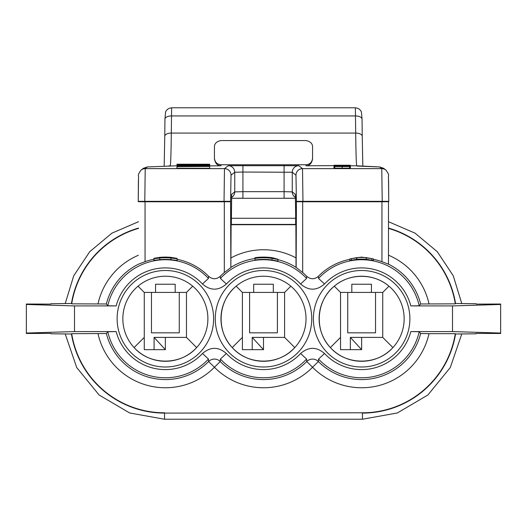 <?xml version="1.0" encoding="UTF-8"?>
<svg xmlns="http://www.w3.org/2000/svg" width="527" height="527" viewBox="0 0 527 527"><rect width="100%" height="100%" fill="white"/><g stroke="black" fill="none" stroke-linecap="round" stroke-linejoin="round"><path stroke-width="0.79" d="M382.727 337.399L382.727 292.419L340.534 292.419L334.296 286.181C315.989 300.858 314.079 330.679 330.363 347.57C346.213 365.613 377.049 365.613 392.898 347.57L382.727 337.399L350.343 337.399L361.634 349.664L361.634 337.399M351.819 292.419L351.819 284.244L371.443 284.244L371.443 292.419M284.6 337.399L284.6 292.419L242.4 292.419L236.162 286.181C217.855 300.858 215.945 330.679 232.229 347.57C248.079 365.613 278.921 365.613 294.771 347.57L284.6 337.399L252.216 337.399L263.5 349.664L263.5 337.399M253.685 292.419L253.685 284.244L273.315 284.244L273.315 292.419M186.466 337.399L165.366 337.399L165.366 349.664L144.273 349.664L144.273 337.399L134.102 347.57C149.951 365.613 180.787 365.613 196.637 347.57L186.466 337.399L186.466 292.419L144.273 292.419L138.034 286.181M155.557 292.419L155.557 284.244L175.181 284.244L175.181 292.419M349.572 168.179L350.343 168.179L350.343 166.545L349.572 166.545L349.572 168.179L333.993 168.179L333.993 166.137L350.35 166.229L333.993 166.242M350.35 167.863L350.35 166.242M350.35 167.546L350.35 165.913L333.993 166.137M350.35 167.678L350.35 166.045L342.991 166.012L350.35 165.926M350.356 166.875L350.356 165.241L333.999 165.241L350.356 165.241M350.35 167.395L350.35 165.834L333.993 165.834L350.35 165.577L337.254 165.682M350.35 165.649L350.35 167.211M176.96 165.893L209.674 165.893L209.674 168.271L176.96 168.271L176.96 165.774L147.349 166.954L145.221 168.627L144.773 201.782L138.232 201.689L138.417 180.412M214.436 158.159C214.832 162.158 217.012 164.352 220.978 164.753L306.022 164.753C309.988 164.352 312.168 162.158 312.564 158.159M230.576 201.696L224.034 201.782L224.482 168.627L228.198 165.709A6.541 6.541 51.8 0 1 234.739 172.25L231.024 175.168L230.576 201.334L230.859 267.571L224.318 272.531A60.592 60.592 0 0 0 220.266 276.3L220.405 278.427A59.017 59.017 0 0 1 306.595 278.427L306.734 276.3A60.592 60.592 0 0 0 302.682 272.531L296.022 267.354A60.822 60.822 0 0 0 277.907 259.659M230.859 267.571L231.116 224.713L295.884 224.713L296.022 267.354M277.907 259.468L272.024 258.368A59.367 59.367 0 0 0 254.976 258.368L254.976 260.002A59.367 59.367 0 0 1 272.024 260.002L277.907 261.109L277.907 259.192L272.024 257.98L275.43 258.605M410.829 331.588L419.209 331.727A59.017 59.017 0 0 1 318.539 359.078L324.507 353.492A50.842 50.842 0 0 0 410.829 331.588L452.495 331.588L452.495 305.917L410.829 305.917A50.842 50.842 0 0 0 324.507 284.013L318.539 278.427A59.017 59.017 0 0 1 419.209 305.779L420.632 303.974A60.822 60.822 0 0 0 388.366 264.119L381.943 261.669A60.592 60.592 0 0 0 373.406 259.317M153.904 259.258A60.592 60.592 0 0 0 145.057 261.669L138.634 264.119A60.822 60.822 0 0 0 106.368 303.974L107.791 305.779A59.017 59.017 0 0 1 208.461 278.427L202.493 284.013A50.842 50.842 0 0 0 116.171 305.917L74.505 305.917L74.505 331.588L116.171 331.588A50.842 50.842 0 0 0 202.493 353.492L208.461 359.078A59.017 59.017 0 0 1 107.791 331.727L116.171 331.588M388.485 228.389A94.043 94.043 0 0 1 455.302 303.835L420.632 303.974M106.368 303.974L71.698 303.835A94.043 94.043 0 0 1 138.515 228.389M170.946 259.653L177.144 260.437L177.144 258.797L170.946 258.019L170.946 259.653A59.367 59.367 0 0 0 159.793 259.653L153.904 260.371L153.904 258.335L159.793 257.354A60.019 60.019 0 0 1 170.946 257.354L177.144 258.401L177.144 258.797L170.636 257.96A59.393 59.393 0 0 0 160.412 257.934L155.142 258.493L155.142 258.125L160.412 257.334A59.986 59.986 0 0 1 170.636 257.36L177.144 258.401M208.461 278.427L208.6 276.3A60.592 60.592 0 0 0 177.144 259.317M373.406 260.569A59.367 59.367 0 0 0 371.858 260.279L366.278 259.271A59.663 59.663 0 0 0 356.674 259.297L351.404 260.279A59.367 59.367 0 0 0 349.856 260.569L349.856 258.935L361.634 257.097L373.406 258.935L373.406 260.569M349.856 259.317A60.592 60.592 0 0 0 318.4 276.3L318.539 278.427M208.6 276.3C212.48 279.541 216.373 279.541 220.266 276.3M306.734 276.3C310.614 279.541 314.5 279.541 318.4 276.3M71.448 334.013A94.346 94.346 0 0 0 164.549 413.096L362.451 412.793A94.043 94.043 0 0 0 455.302 333.67L428.998 333.67A68.997 68.997 0 0 1 312.564 367.266L318.38 361.515A8.175 8.175 -0 0 0 306.754 361.515L306.595 359.078L300.627 353.492A50.842 50.842 0 0 1 226.373 353.492C218.422 346.641 210.464 346.641 202.493 353.492M455.242 303.493L476.118 303.717L476.118 304.105L476.118 303.717M455.242 334.013L476.118 333.789L476.118 333.4L476.118 333.789M71.758 334.013L50.882 333.789L50.882 333.4L50.882 333.789M71.758 303.493L50.882 303.717L50.882 304.105L50.882 303.717M164.549 412.793A94.043 94.043 0 0 1 71.698 333.67L106.368 333.532L107.791 331.727M306.595 359.078A59.017 59.017 0 0 1 220.405 359.078L220.246 361.515A60.822 60.822 0 0 0 306.754 361.515L312.564 367.266A68.997 68.997 0 0 1 214.436 367.266L220.246 361.515A8.175 8.175 180 0 0 208.62 361.515L208.461 359.078M419.209 331.727L420.632 333.532L428.998 333.67M318.539 359.078L318.38 361.515A60.822 60.822 0 0 0 420.632 333.532M476.118 333.4L500.65 333.472L500.65 304.461L452.495 305.917M476.118 304.105L500.65 304.033L500.65 304.461M500.65 333.044L452.495 331.588M419.209 305.779L410.829 305.917M50.882 304.105L26.35 304.033L26.35 304.461L74.505 305.917M50.882 333.4L26.35 333.472L26.35 304.461M26.35 333.044L74.505 331.588M116.171 305.917L107.791 305.779M220.405 278.427L226.373 284.013A50.842 50.842 0 0 1 300.627 284.013C308.578 290.864 316.536 290.864 324.507 284.013M306.595 278.427L300.627 284.013M220.405 359.078L226.373 353.492M106.368 333.532A60.822 60.822 0 0 0 208.62 361.515L214.436 367.266A68.997 68.997 0 0 1 98.002 333.67M388.583 180.412L388.768 201.689L382.227 201.782L381.779 168.627L379.651 166.954L356.766 165.788C356.298 164.635 355.942 153.732 355.692 133.081L355.376 107.771M171.624 107.771L171.308 133.081C171.058 153.732 170.702 164.635 170.234 165.788A6.541 6.541 51.8 0 0 168.179 166.117M333.999 165.649L306.022 165.788C309.599 165.689 311.78 163.377 312.564 158.851L312.564 147.178C312.669 143.68 310.489 141.473 306.022 140.557L220.978 140.557C216.505 141.48 214.324 143.687 214.436 147.178L214.436 158.851C215.22 163.377 217.401 165.689 220.978 165.788L209.674 165.893M296.141 267.571L296.424 201.334L295.976 175.168L292.261 172.25L292.261 191.874A6.541 6.541 128.2 0 0 294.731 196.993M361.634 349.664L340.534 349.664L340.534 292.419M404.156 318.756A42.522 42.522 0 0 1 340.37 355.58A42.522 42.522 0 0 1 340.37 281.925A42.522 42.522 0 0 1 404.156 318.756M382.727 292.419L388.966 286.181C373.801 273.045 349.46 273.045 334.296 286.181M375.534 292.419L375.534 332.82L347.728 332.82L347.728 292.419M350.343 349.664L350.343 337.399M263.5 349.664L242.4 349.664L242.4 292.419M306.022 318.756A42.522 42.522 0 0 1 242.236 355.58A42.522 42.522 0 0 1 242.236 281.925A42.522 42.522 0 0 1 306.022 318.756M277.4 292.419L277.4 332.82L249.6 332.82L249.6 292.419M252.216 349.664L252.216 337.399M144.273 337.399L144.273 292.419M207.895 318.756A42.522 42.522 0 0 1 144.108 355.58A42.522 42.522 0 0 1 144.108 281.925A42.522 42.522 0 0 1 207.895 318.756M165.366 349.664L154.082 337.399L165.366 337.399M179.272 292.419L179.272 332.82L151.466 332.82L151.466 292.419M154.082 349.664L154.082 337.399M170.946 258.019A59.367 59.367 0 0 0 159.793 258.019L153.904 258.737M176.216 258.243L176.216 258.592M170.636 257.36L170.636 257.96M160.412 257.334L160.412 257.934M155.142 258.125L155.142 258.493M159.793 258.019L159.793 259.653M275.43 258.5L272.024 257.703A60.019 60.019 0 0 0 254.976 257.703L254.976 258.368M272.024 258.368L272.024 260.002M273.882 258.085L271.405 257.657A59.986 59.986 0 0 0 256.221 257.578L256.221 257.789A59.775 59.775 0 0 1 270.779 257.789L273.882 258.19M276.359 258.849L270.16 257.756A59.735 59.735 0 0 0 256.221 257.828L256.221 258.171A59.393 59.393 0 0 1 271.715 258.296L276.359 259.086M256.221 257.828L256.221 258.171M270.16 257.756L270.16 258.098M366.278 259.271L366.278 257.637L371.858 258.638A59.367 59.367 0 0 1 373.406 258.935M371.858 258.638L371.858 260.279M366.278 257.637A59.663 59.663 0 0 0 356.674 257.663L356.674 259.297M349.856 258.935A59.367 59.367 0 0 1 351.404 258.638L356.674 257.663M351.404 258.638L351.404 260.279M361.634 257.189L357.293 257.584A59.689 59.689 0 0 1 365.969 257.584L361.634 257.426M228.198 165.709L298.802 165.709L302.518 168.627L302.966 201.782L382.227 201.782M302.966 201.782L296.424 201.696M224.034 201.782L144.773 201.782M379.651 166.954L383.682 168.344L385.823 170.03A6.541 6.541 -51.8 0 0 381.779 168.627L302.518 168.627A6.541 6.541 128.2 0 0 295.976 175.168M357.108 166.058L379.921 166.96M231.57 195.398L231.346 224.713L231.682 194.279L234.739 191.874A6.541 6.541 51.8 0 1 232.269 196.993M298.802 165.709A6.541 6.541 128.2 0 0 292.261 172.25L242.914 172.046L242.914 191.67L284.086 191.67L284.086 165.504M138.232 201.689L138.555 176.163C137.942 175.076 138.812 173.034 141.177 170.03L143.311 168.35L147.349 166.954M147.079 166.96L169.892 166.058M209.674 164.72L194.259 164.72L194.259 164.378L209.674 164.378L209.674 165.201L176.96 164.977L193.488 164.977M209.674 165.201L209.674 165.662L176.96 165.662L209.674 165.32M209.674 165.175L193.488 165.175M178.666 164.977L191.782 164.977L178.666 165.175M209.674 164.213L176.96 164.213L209.674 164.378M176.96 164.213L209.674 164.352M192.546 164.378L192.546 164.72L192.546 164.378L176.96 164.352M192.546 164.72L176.96 164.977M209.674 164.747L176.96 164.747M176.96 164.378L176.96 164.72M194.259 164.378L194.259 164.72M209.674 165.662L207.967 165.893M176.96 165.774L178.666 165.893M194.259 165.853L192.546 165.853M178.666 166.611L207.967 166.44L178.666 166.611M176.96 166.44L209.674 166.44L176.96 166.637M346.858 165.676L341.417 165.643M341.424 165.583L344.217 165.676M346.858 165.55L344.217 165.55M347.095 165.682L350.35 165.834M346.852 165.735L344.217 165.86M341.417 165.827L346.858 165.86M341.417 165.768L344.217 165.735M337.254 165.728L347.095 165.728M333.993 165.834L350.35 166.058M336.378 165.985L342.28 166.012L336.378 165.985M340.106 166.11L334.704 166.143L340.106 166.229M333.999 165.241L333.999 165.577M349.572 166.545L334.764 166.545L334.764 168.179M334.764 166.545L342.168 166.288L342.168 167.942M350.343 166.545L342.168 166.288M192.704 286.181L186.466 292.419M290.838 286.181L284.6 292.419M242.4 337.399L232.229 347.57M340.534 337.399L330.363 347.57M388.485 228.072A94.346 94.346 0 0 1 455.552 303.493M455.552 334.013A94.346 94.346 0 0 1 362.451 413.096L362.451 419.228L397.332 412.977L427.878 395.006L450.282 367.543L461.757 334.013M65.243 334.013L76.718 367.543L99.122 395.006L129.668 412.977L164.549 419.228L164.549 413.096L362.451 412.793M231.346 224.41L295.654 224.41M138.515 228.072A94.346 94.346 0 0 0 71.448 303.493M358.821 166.117A6.541 6.541 -51.8 0 0 356.766 165.788L350.356 165.788M306.022 165.788L306.022 164.753M220.978 164.753L220.978 165.788M141.177 170.03A6.541 6.541 51.8 0 1 145.221 168.627L224.482 168.627A6.541 6.541 51.8 0 1 231.024 175.168M254.976 258.533A60.822 60.822 0 0 0 230.978 267.354M295.43 195.398L295.654 213.903L295.318 194.279L292.261 191.874L284.086 191.67L284.086 198.218L295.515 198.29L231.485 198.29L242.914 198.218L242.914 191.67L234.739 191.874L234.739 172.25L242.914 172.046L242.914 165.504M164.767 136.355L164.938 119.221M362.062 119.221L362.233 136.355M311.747 318.756A48.247 48.247 0 0 0 239.377 276.971A48.247 48.247 0 0 0 239.377 360.534A48.247 48.247 0 0 0 311.747 318.756M202.493 284.013C210.444 290.864 218.409 290.864 226.373 284.013M324.507 353.492C316.556 346.641 308.591 346.641 300.627 353.492M409.881 318.756A48.247 48.247 0 0 0 337.504 276.971A48.247 48.247 0 0 0 337.504 360.534A48.247 48.247 0 0 0 409.881 318.756M213.619 318.756A48.247 48.247 0 0 0 141.243 276.971A48.247 48.247 0 0 0 141.243 360.534A48.247 48.247 0 0 0 213.619 318.756M388.485 255.193A68.997 68.997 0 0 1 428.998 303.835M231.116 257.822A68.997 68.997 0 0 1 295.884 257.822M98.002 303.835A68.997 68.997 0 0 1 138.377 255.252M145.057 201.782L145.057 261.669M224.318 272.531L224.318 201.782M388.485 201.716L388.485 264.304L388.485 201.716M302.682 201.782L302.682 272.531M381.943 261.669L381.943 201.782M362.062 119.155A6.541 3.274 -0.6 0 0 355.521 115.947L171.479 115.947A6.541 3.274 0.6 0 0 164.938 119.155L164.767 136.289A6.541 3.274 0.6 0 1 171.308 133.081L355.692 133.081A6.541 3.274 -0.6 0 1 362.233 136.282L362.062 119.155L361.397 111.856C360.086 109.287 358.077 107.963 355.369 107.897M295.654 213.903L295.654 224.713L295.654 213.903M296.424 201.334L388.768 201.334L388.768 201.689M230.576 201.334L138.232 201.334M385.85 170.05A6.541 6.541 -51.8 0 1 386.265 170.412M231.682 194.279A6.541 6.541 51.8 0 1 231.584 195.405M295.318 194.279A6.541 6.541 128.2 0 0 295.416 195.405M140.735 170.412A6.541 6.541 51.8 0 1 141.15 170.05M388.485 221.709L415.065 233.158L437.278 251.702L453.286 275.819L461.757 303.493M231.346 218.277L295.654 218.277M138.515 221.709L111.935 233.158L89.722 251.702L73.714 275.819L65.243 303.493M164.549 419.228L362.451 419.228M355.422 107.771L171.578 107.771M388.768 201.334L388.445 176.163C389.058 175.076 388.188 173.034 385.823 170.03M362.826 166.275L362.233 136.289M232.242 197.012L231.505 197.599M294.758 197.012L295.495 197.599M164.174 166.275L164.767 136.289M164.938 119.155L165.603 111.856C166.914 109.287 168.923 107.963 171.631 107.897"/></g></svg>
